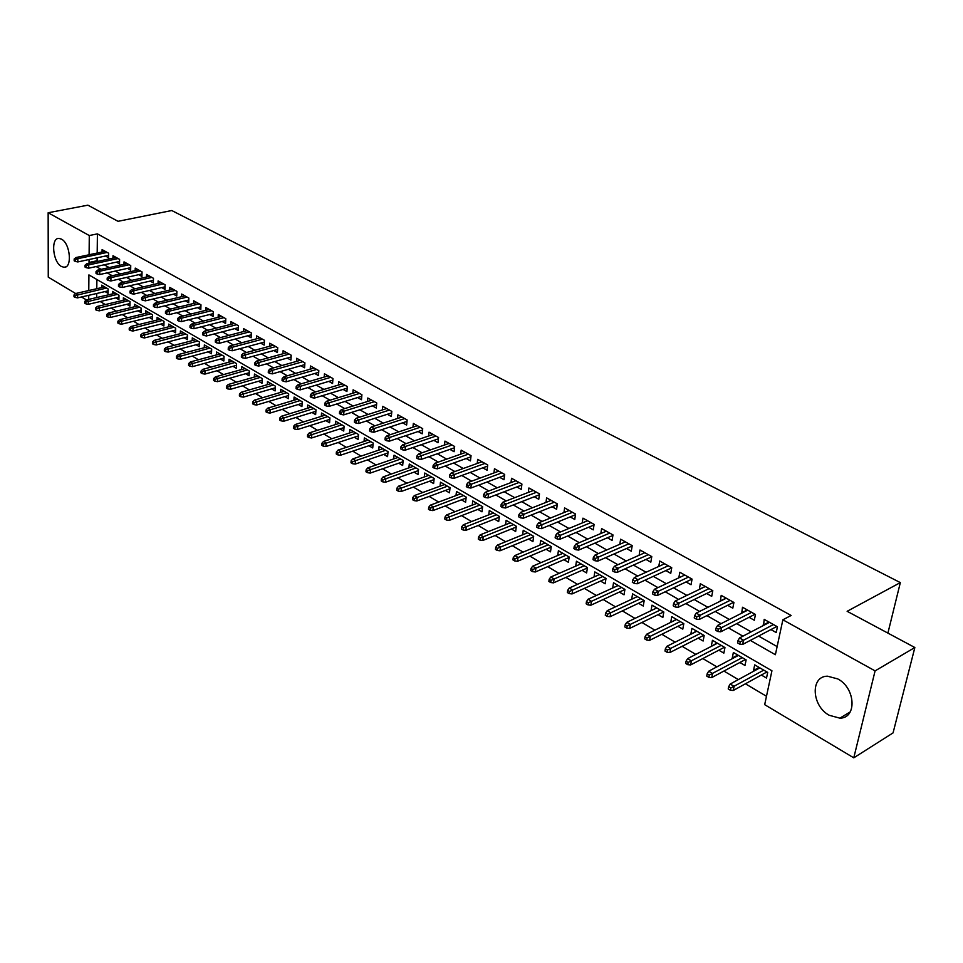 <?xml version="1.0" encoding="UTF-8"?>
<svg xmlns="http://www.w3.org/2000/svg" width="963" height="963" viewBox="0 0 963 963"><rect width="100%" height="100%" fill="white"/><g stroke="black" fill="none" stroke-linecap="round" stroke-linejoin="round"><path stroke-width="1.44" d="M61.488 239.149C70.347 243.446 72.466 268.268 63.967 267.269L61.439 266.486C52.676 262.068 50.545 237.5 59.068 238.415L61.488 239.149M837.762 678.915C855.638 688.051 857.142 718.314 839.868 718.157L829.227 715.28C811.592 705.903 810.16 676.086 827.506 676.195L837.762 678.915M75.68 293.534L48.258 277.163L48.15 212.751L87.862 205.167L118.04 221.309L171.775 210.536L900.333 582.603L847.139 611.3L914.85 647.521L893.062 732.891L853.772 757.833L764.682 704.663L771.941 670.778L88.921 274.9L88.777 290.537M100.224 301.539L105.304 304.549M111.166 308.028L116.379 311.109M122.265 314.6L127.61 317.766M133.52 321.269L138.997 324.507M144.932 328.034L150.541 331.356M156.512 334.895L162.266 338.302M168.26 341.853L174.159 345.344M180.189 348.919L186.232 352.494M192.287 356.081L198.474 359.753M204.565 363.352L210.909 367.12M217.024 370.743L223.536 374.595M229.676 378.23L236.344 382.191M242.52 385.838L249.357 389.895M255.556 393.566L262.562 397.719M268.797 401.415L275.984 405.676M282.243 409.383L289.61 413.741M295.894 417.473L303.453 421.95M309.773 425.694L317.525 430.28M323.857 434.036L331.814 438.743M338.182 442.523L346.331 447.35M352.735 451.141L361.089 456.101M367.529 459.905L376.1 464.985M382.552 468.812L391.351 474.025M397.839 477.865L406.855 483.209M413.38 487.073L422.625 492.55M429.173 496.439L438.659 502.06M445.243 505.96L454.981 511.726M461.59 515.638L471.581 521.549M478.226 525.485L488.458 531.564M495.138 535.512L505.647 541.736M512.352 545.72L523.138 552.1M529.879 556.096L540.941 562.657M547.718 566.665L559.082 573.394M565.871 577.427L577.535 584.336M584.372 588.381L596.338 595.471M603.199 599.54L615.489 606.822M622.387 610.903L635.002 618.378M641.924 622.483L654.888 630.163M661.834 634.28L675.147 642.165M682.129 646.305L695.804 654.407M702.821 658.56L716.869 666.878M723.911 671.055L738.344 679.601M745.41 683.79L766.476 696.273M84.732 301.395L84.72 303.189L85.803 303.827L85.815 302.045L84.732 301.395L86.441 299.926L81.458 296.977M105.461 256.014L108.554 257.747L108.626 253.245L102.102 249.61L102.078 251.993M116.403 262.153L119.52 263.898L119.605 259.384L112.996 255.689L112.96 258.12M127.489 268.376L130.643 270.146L130.739 265.595L124.034 261.852L123.986 264.319M138.732 274.684L141.922 276.477L142.03 271.903L135.229 268.111L135.181 270.615M150.132 281.088L153.358 282.893L153.478 278.307L146.593 274.455L146.532 276.995M161.712 287.576L164.962 289.406L165.094 284.795L158.113 280.883L158.04 283.471M173.448 294.172L176.735 296.014L176.891 291.38L169.789 287.407L169.717 290.044M185.353 300.853L188.676 302.719L188.844 298.048L181.646 294.04L181.562 296.712M197.439 307.642L200.798 309.532L200.978 304.826L193.683 300.757L193.575 303.477M209.693 314.516L213.1 316.43L213.304 311.711L205.889 307.57L205.769 310.339M222.14 321.51L225.583 323.436L225.799 318.693L218.276 314.492L218.156 317.309M234.767 328.6L238.246 330.55L238.487 325.771L230.855 321.51L230.711 324.387M247.599 335.798L251.114 337.772L251.367 332.969L243.615 328.636L243.47 331.561M260.612 343.105L264.175 345.103L264.44 340.276L256.579 335.882L256.411 338.856M273.829 350.52L277.428 352.542L277.729 347.691L269.736 343.225L269.556 346.259M287.251 358.055L290.898 360.102L291.211 355.227L283.098 350.688L282.905 353.782M300.889 365.711L304.573 367.782L304.91 362.87L296.664 358.272L296.46 361.426M314.732 373.488L318.464 375.582L318.825 370.647L310.447 365.964L310.218 369.178M328.804 381.384L332.572 383.503L332.957 378.531L324.447 373.788L324.206 377.063M343.093 389.413L346.909 391.556L347.318 386.56L338.675 381.733L338.41 385.08M357.61 397.563L361.474 399.729L361.907 394.71L353.12 389.798L352.843 393.217M372.368 405.844L376.28 408.047L376.738 402.991L367.806 397.996L367.505 401.499M387.367 414.271L391.339 416.485L391.809 411.406L382.732 406.338L382.407 409.913M402.618 422.829L406.627 425.08L407.132 419.964L397.912 414.812L397.563 418.46M418.123 431.532L422.179 433.807L422.709 428.667L413.332 423.431L412.958 427.163M433.88 440.38L437.996 442.691L438.55 437.515L429.017 432.182L428.619 435.998M449.914 449.372L454.079 451.719L454.668 446.507L444.966 441.09L444.533 445.002M466.212 458.52L470.438 460.892L471.051 455.655L461.181 450.154L460.723 454.151M482.8 467.837L487.073 470.233L487.711 464.973L477.684 459.363L477.191 463.468M499.665 477.311L503.998 479.743L504.672 474.446L494.464 468.74L493.947 472.941M516.842 486.941L521.224 489.409L521.934 484.076L511.546 478.274L510.992 482.583M534.309 496.752L538.762 499.255L539.497 493.887L528.928 487.976L528.326 492.406M552.088 506.731L556.602 509.271L557.372 503.878L546.611 497.859L545.973 502.409M570.192 516.902L574.767 519.466L575.573 514.037L564.619 507.91L563.933 512.581M588.622 527.243L593.268 529.855L594.111 524.39L582.952 518.154L582.218 522.957M607.388 537.775L612.095 540.424L612.986 534.922L601.61 528.579L600.84 533.526M626.504 548.513L631.283 551.197L632.197 545.66L620.629 539.196L619.799 544.288M645.98 559.443L650.819 562.163L651.782 556.602L639.998 550.017L639.107 555.254M665.818 570.578L670.742 573.346L671.741 567.737L659.727 561.032L658.776 566.437M686.041 581.929L691.025 584.734L692.072 579.1L679.83 572.263L678.807 577.836M706.649 593.497L711.705 596.338L712.801 590.668L700.318 583.698L699.355 589.404M727.655 605.294L732.795 608.183L733.926 602.477L721.203 595.363L720.336 601.189M749.07 617.319L754.294 620.244L755.474 614.502L742.497 607.256L741.727 613.19M759.109 667.431L753.535 670.477L754.282 670.91M761.336 675.027L766.512 678.048L767.704 672.427L754.703 664.867L753.535 670.477M737.839 655.069L732.253 658.03L732.855 658.391M739.885 662.496L744.977 665.469L746.12 659.884L733.373 652.469L732.253 658.03M716.978 642.935L711.838 646.113M718.831 650.194L723.851 653.131L724.958 647.569L712.451 640.299L711.368 645.836M696.502 631.03L691.217 634.063M698.187 638.132L703.122 641.021L704.182 635.496L691.915 628.37L690.88 633.871M676.411 619.353L670.982 622.242M677.928 626.299L682.791 629.14L683.814 623.651L671.765 616.645L670.778 622.122M656.694 607.882L651.132 610.638M658.042 614.683L662.845 617.476L663.82 612.023L651.999 605.149L651.048 610.59M638.529 603.271L643.248 606.04L644.187 600.611L632.583 593.87L631.68 599.239M619.365 592.076L624.024 594.809L624.927 589.416L613.527 582.784L612.685 587.996M600.551 581.086L605.149 583.771L606.004 578.414L594.821 571.914L594.027 576.969M582.073 570.301L586.611 572.937L587.43 567.616L576.44 561.224L575.705 566.148M563.933 559.696L568.399 562.308L569.181 556.999L558.396 550.728L557.697 555.519M546.105 549.271L550.511 551.847L551.257 546.587L540.664 540.424L540.014 545.07M528.591 539.039L532.936 541.579L533.658 536.343L523.234 530.288L522.632 534.826M511.377 528.988L515.662 531.492L516.349 526.279L506.117 520.333L505.539 524.751M494.464 519.105L498.69 521.573L499.352 516.397L489.288 510.546L488.747 514.856M477.829 509.391L482.006 511.822L482.632 506.682L472.737 500.929L472.243 505.13M461.482 499.833L465.598 502.241L466.2 497.125L456.474 491.467L456.005 495.572M445.412 490.444L449.468 492.815L450.046 487.735L440.476 482.174L440.043 486.171M429.594 481.211L433.615 483.546L434.157 478.491L424.755 473.026L424.346 476.938M414.054 472.123L418.014 474.434L418.532 469.414L409.275 464.034L408.902 467.849M398.754 463.191L402.666 465.478L403.16 460.47L394.06 455.186L393.698 458.918M383.707 454.392L387.571 456.655L388.041 451.683L379.085 446.471L378.76 450.13M368.901 445.749L372.729 447.976L373.163 443.028L364.351 437.912L364.05 441.487M354.336 437.238L358.116 439.441L358.525 434.518L349.858 429.486L349.569 432.989M339.999 428.86L343.731 431.039L344.116 426.152L335.581 421.18L335.317 424.611M325.891 420.614L329.575 422.757L329.936 417.906L321.546 413.019L321.293 416.377M312 412.489L315.635 414.62L315.984 409.781L307.715 404.978L307.486 408.276M298.313 404.496L301.913 406.603L302.238 401.8L294.1 397.057L293.884 400.295M284.843 396.636L288.394 398.706L288.707 393.927L280.69 389.269L280.498 392.435M271.578 388.883L275.093 390.93L275.382 386.175L267.485 381.589L267.305 384.694M258.517 381.252L261.996 383.274L262.261 378.555L254.485 374.029L254.316 377.075M245.649 373.728L249.08 375.739L249.333 371.032L241.677 366.578L241.52 369.575M232.974 366.325L236.368 368.311L236.597 363.629L229.05 359.235L228.917 362.184M220.479 359.03L223.837 360.993L224.054 356.334L216.615 352.013L216.494 354.902M208.177 351.832L211.499 353.77L211.691 349.148L204.361 344.886L204.252 347.727M196.055 344.754L199.329 346.668L199.51 342.07L192.287 337.869L192.191 340.649M184.102 337.772L187.34 339.662L187.508 335.088L180.394 330.947L180.298 333.692M172.317 330.887L175.531 332.765L175.675 328.202L168.657 324.122L168.573 326.818M160.701 324.098L163.879 325.951L164.011 321.425L157.101 317.405L157.017 320.053M149.253 317.405L152.395 319.247L152.515 314.745L145.702 310.772L145.63 313.384M137.962 310.808L141.08 312.626L141.176 308.148L134.459 304.236L134.399 306.8M126.839 304.308L129.909 306.114L130.005 301.648L123.372 297.796L123.324 300.312M115.861 297.892L118.906 299.674L118.979 295.244L112.442 291.44L112.406 293.92M96.89 279.523L96.782 288.719M96.733 293.474L96.685 297.555M105.027 291.572L108.049 293.33L108.109 288.924L101.657 285.168L101.633 287.612M750.321 640.407L775.384 654.72L782.871 619.799L791.129 615.465L97.407 233.877L97.191 253.028M97.131 257.795L97.107 260.732L98.13 261.31M104.257 264.789L109.168 267.57M115.319 271.072L120.351 273.925M126.538 277.428L131.702 280.365M137.914 283.892L143.222 286.902M149.458 290.441L154.899 293.522M161.17 297.086L166.755 300.251M173.063 303.827L178.793 307.077M185.113 310.676L190.999 314.01M197.355 317.609L203.386 321.04M209.778 324.663L215.977 328.178M222.381 331.814L228.749 335.425M235.189 339.084L241.713 342.78M248.189 346.463L254.882 350.255M261.382 353.951L268.256 357.851M274.792 361.558L281.846 365.555M288.406 369.274L295.641 373.391M302.238 377.123L309.665 381.336M316.285 385.104L323.905 389.425M330.562 393.205L338.386 397.647M345.067 401.439L353.096 405.989M359.813 409.805L368.059 414.475M374.8 418.303L383.262 423.106M390.039 426.946L398.73 431.881M405.531 435.745L414.451 440.801M421.288 444.677L430.449 449.877M437.31 453.778L446.712 459.11M453.609 463.022L463.263 468.5M470.197 472.436L480.104 478.057M487.061 482.006L497.245 487.784M504.239 491.744L514.687 497.678M521.705 501.663L532.443 507.754M539.497 511.762L550.523 518.01M557.613 522.03L568.94 528.458M576.055 532.503L587.683 539.099M594.833 543.156L606.786 549.945M613.973 554.014L626.251 560.984M633.461 565.076L646.077 572.239M653.323 576.343L666.3 583.71M673.57 587.827L686.896 595.399M694.203 599.54L707.901 607.316M715.232 611.481L729.328 619.474M736.695 623.651L751.176 631.872M758.567 636.062L777.129 646.594M770.906 629.573L776.214 632.547L777.442 626.781L764.201 619.39L763.539 625.432M887.898 633.112L900.333 582.603M914.85 647.521L875.09 670.886L853.772 757.833M48.15 212.751L89.282 235.538L89.102 254.75M97.407 233.877L89.282 235.538M782.871 619.799L875.09 670.886M89.053 259.529L89.029 262.466L90.065 263.055M96.18 266.558L101.079 269.351M107.218 272.866L112.25 275.731M118.425 279.258L123.577 282.207M129.788 285.758L135.073 288.78M141.308 292.343L146.737 295.448M152.997 299.024L158.582 302.213M164.866 305.813L170.595 309.075M176.915 312.686L182.789 316.045M189.133 319.68L195.164 323.123M201.544 326.77L207.731 330.297M214.135 333.968L220.479 337.592M226.919 341.275L233.431 344.995M239.907 348.69L246.588 352.518M253.088 356.226L259.95 360.15M266.474 363.882L273.528 367.902M280.077 371.658L287.311 375.787M293.896 379.554L301.323 383.792M307.943 387.571L315.563 391.929M322.208 395.733L330.032 400.199M336.701 404.015L344.73 408.601M351.447 412.441L359.681 417.148M366.421 421L374.884 425.839M381.649 429.703L390.34 434.662M397.141 438.55L406.061 443.654M412.886 447.554L422.047 452.791M428.908 456.715L438.309 462.084M445.207 466.02L454.861 471.545M461.783 475.505L471.701 481.163M478.659 485.135L488.831 490.961M495.825 494.958L506.273 500.929M513.303 504.937L524.041 511.076M531.095 515.109L542.121 521.416M549.211 525.461L560.538 531.937M567.664 536.006L579.305 542.663M586.455 546.743L598.408 553.581M605.595 557.685L617.885 564.715M625.095 568.832L637.723 576.055M644.969 580.195L657.958 587.611M665.228 591.776L678.578 599.395M685.885 603.572L699.607 611.421M706.938 615.61L721.046 623.675M728.413 627.888L742.93 636.17M88.728 295.316L88.692 299.409M97.107 260.732L89.029 262.466M768.956 622.038L763.009 625.143M747.312 609.952L741.341 612.974M726.078 598.095L720.095 601.044M705.253 586.467L699.258 589.344M740.234 641.815L738.019 640.539L737.55 642.875L739.753 644.151L740.234 641.815L743.52 640.226L739.536 637.939L769.485 622.339M773.458 624.554L743.52 640.226L742.666 644.428L776.852 626.456M739.753 644.151L742.666 644.428M739.536 637.939L738.019 640.539M728.678 686.667L728.221 688.942L730.387 690.254L730.857 687.979L728.678 686.667L730.195 684.043L734.107 686.378L733.276 690.471L766.909 671.969M730.857 687.979L763.755 670.14M730.195 684.043L759.855 667.865M733.276 690.471L730.387 690.254M718.29 629.2L716.111 627.948L715.665 630.271L717.832 631.523L718.29 629.2L721.564 627.635L717.652 625.396L747.697 610.157M751.585 612.336L721.564 627.635L720.733 631.812L755.04 614.262M717.832 631.523L720.733 631.812M717.652 625.396L716.111 627.948M696.779 616.838L694.648 615.61L694.215 617.921L696.333 619.137L696.779 616.838L700.029 615.297L696.201 613.094L726.319 598.228M730.135 600.358L700.029 615.297L699.246 619.45L733.637 602.308M696.333 619.137L699.246 619.45M696.201 613.094L694.648 615.61M675.689 604.704L673.594 603.512L673.185 605.799L675.268 607.003L675.689 604.704L678.915 603.187L675.159 601.044L705.361 586.515M709.105 588.61L678.915 603.187L678.169 607.316L712.644 590.584M675.268 607.003L678.169 607.316M675.159 601.044L673.594 603.512M654.996 592.823L652.95 591.643L652.553 593.93L654.599 595.098L654.996 592.823L658.223 591.33L654.539 589.212L684.801 575.031M688.473 577.09L658.223 591.33L657.5 595.435L692.048 579.088M654.599 595.098L657.5 595.435M654.539 589.212L652.95 591.643M707.167 673.799L706.722 676.062L708.852 677.338L709.298 675.075L707.167 673.799L708.696 671.211L712.536 673.51L711.729 677.579L745.47 659.499M709.298 675.075L742.268 657.645M708.696 671.211L738.44 655.418M711.729 677.579L708.852 677.338M686.077 661.184L685.644 663.423L687.738 664.675L688.16 662.436L686.077 661.184L687.618 658.644L691.374 660.883L690.615 664.927L724.441 647.268M688.16 662.436L721.191 645.391M687.618 658.644L717.447 643.212M690.615 664.927L687.738 664.675M665.385 648.797L664.976 651.036L667.034 652.264L667.431 650.025L665.385 648.797L666.938 646.305L670.633 648.508L669.899 652.529L703.809 635.279M667.431 650.025L700.522 633.365M666.938 646.305L696.839 631.222M669.899 652.529L667.034 652.264M645.09 636.663L644.704 638.878L646.715 640.082L647.1 637.867L645.09 636.663L646.667 634.208L650.278 636.362L649.58 640.359L683.561 623.506M647.1 637.867L680.227 621.568M646.667 634.208L676.616 619.474M649.58 640.359L646.715 640.082M634.713 581.158L632.715 580.003L632.33 582.278L634.328 583.434L634.713 581.158L637.915 579.69L634.304 577.619L664.626 563.764M668.226 565.775L637.915 579.69L637.217 583.771L671.717 567.869M634.328 583.434L637.217 583.771M634.304 577.619L632.715 580.003M625.18 624.746L624.818 626.961L626.781 628.141L627.154 625.926L625.18 624.746L626.769 622.327L630.32 624.445L629.646 628.418L663.688 611.95M627.154 625.926L660.317 609.988M626.769 622.327L656.778 607.93M629.646 628.418L626.781 628.141M614.815 569.723L612.853 568.591L612.48 570.842L614.454 571.974L614.815 569.723L617.993 568.266L614.454 566.244L644.825 552.714M648.352 554.688L617.993 568.266L617.331 572.323L651.746 556.855M614.454 571.974L617.331 572.323M614.454 566.244L612.853 568.591M605.643 613.058L605.294 615.261L607.232 616.416L607.581 614.225L605.643 613.058L607.244 610.674L610.735 612.757L610.085 616.705L644.175 600.611M607.581 614.225L640.78 598.637M607.244 610.674L637.301 596.603M610.085 616.705L607.232 616.416M595.29 558.504L593.364 557.396L593.015 559.623L594.941 560.743L595.29 558.504L598.456 557.071L594.978 555.073L625.384 541.856M628.863 543.794L598.456 557.071L597.818 561.092L632.137 546.045M594.941 560.743L597.818 561.092M594.978 555.073L593.364 557.396M586.479 601.586L586.142 603.777L588.032 604.908L588.381 602.73L586.479 601.586L588.08 599.251L591.499 601.285L590.885 605.209L624.903 589.525M588.381 602.73L621.592 587.478M588.08 599.251L618.174 585.492M590.885 605.209L588.032 604.908M576.127 547.49L574.237 546.394L573.9 548.621L575.802 549.717L576.127 547.49L579.269 546.081L575.862 544.119L606.305 531.203M609.711 533.105L579.269 546.081L578.667 550.078L612.901 535.428M575.802 549.717L578.667 550.078M575.862 544.119L574.237 546.394M567.652 590.331L567.327 592.498L569.193 593.617L569.518 591.451L567.652 590.331L569.265 588.02L572.636 590.03L572.046 593.93L605.968 578.655M569.518 591.451L602.754 576.524M569.265 588.02L599.395 574.574M572.046 593.93L569.193 593.617M557.324 536.68L555.458 535.609L555.145 537.823L556.999 538.895L557.324 536.68L560.454 535.284L557.096 533.37L587.574 520.742M590.921 522.608L560.454 535.284L559.876 539.268L594.015 524.991M556.999 538.895L559.876 539.268M557.096 533.37L555.458 535.609M549.175 579.281L548.874 581.435L550.704 582.531L551.017 580.376L549.175 579.281L550.8 577.006L554.098 578.968L553.544 582.856L587.37 567.965M551.017 580.376L584.252 565.763M550.8 577.006L580.954 563.849M553.544 582.856L550.704 582.531M538.859 526.063L537.029 525.016L536.728 527.218L538.558 528.266L538.859 526.063L541.964 524.691L538.678 522.813L569.181 510.462M572.467 512.304L541.964 524.691L541.423 528.651L575.477 514.736M538.558 528.266L541.423 528.651M538.678 522.813L537.029 525.016M531.034 568.423L530.745 570.565L532.539 571.637L532.84 569.494L531.034 568.423L532.671 566.184L535.909 568.122L535.368 571.974L569.121 557.469M532.84 569.494L566.088 555.206M532.671 566.184L562.849 553.316M535.368 571.974L532.539 571.637M520.73 515.65L518.937 514.615L518.648 516.806L520.441 517.829L520.73 515.65L523.824 514.29L520.598 512.436L551.113 500.375M554.339 502.18L523.824 514.29L523.294 518.226L557.264 504.672M520.441 517.829L523.294 518.226M520.598 512.436L518.937 514.615M513.219 557.758L512.942 559.888L514.699 560.947L514.988 558.817L513.219 557.758L514.856 555.555L518.046 557.457L517.528 561.285L551.185 547.14M514.988 558.817L548.236 544.817M514.856 555.555L545.058 542.976M517.528 561.285L514.699 560.947M502.939 505.419L501.169 504.407L500.892 506.574L502.662 507.585L502.939 505.419L506.008 504.082L502.83 502.265L533.358 490.456M536.535 492.237L506.008 504.082L505.503 507.983L539.376 494.777M502.662 507.585L505.503 507.983M502.83 502.265L501.169 504.407M495.716 547.285L495.451 549.404L497.185 550.451L497.45 548.332L495.716 547.285L497.365 545.118L500.495 546.984L500.002 550.788L533.562 536.993M497.45 548.332L530.697 534.621M497.365 545.118L527.568 532.804M500.002 550.788L497.185 550.451M485.448 495.367L483.715 494.368L483.45 496.535L485.183 497.522L485.448 495.367L488.506 494.043L485.388 492.262L515.927 480.718M519.045 482.463L488.506 494.043L488.024 497.931L521.802 485.051M485.183 497.522L488.024 497.931M485.388 492.262L483.715 494.368M478.527 537.005L478.274 539.111L479.971 540.135L480.236 538.028L478.527 537.005L480.176 534.862L483.245 536.692L482.788 540.484L516.252 527.026M480.236 538.028L513.46 524.606M480.176 534.862L510.39 522.813M482.788 540.484L479.971 540.135M468.271 485.496L466.574 484.521L466.321 486.664L468.018 487.639L468.271 485.496L471.316 484.196L468.247 482.439L498.786 471.148M501.855 472.857L471.316 484.196L470.859 488.048L504.54 475.493M468.018 487.639L470.859 488.048M468.247 482.439L466.574 484.521M461.626 526.893L461.385 528.988L463.059 529.987L463.311 527.893L461.626 526.893L463.287 524.787L466.309 526.58L465.863 530.348L499.243 517.215M463.311 527.893L496.523 514.76M463.287 524.787L493.501 513.002M465.863 530.348L463.059 529.987M451.394 475.794L449.733 474.831L449.492 476.962L451.166 477.925L451.394 475.794L454.416 474.506L451.406 472.785L481.945 461.746M484.955 463.432L454.416 474.506L453.982 478.346L487.579 466.092M451.166 477.925L453.982 478.346M451.406 472.785L449.733 474.831M445.026 516.962L444.798 519.045L446.447 520.032L446.676 517.95L445.026 516.962L446.7 514.88L449.661 516.649L449.24 520.393L482.523 507.573M446.676 517.95L479.875 505.069M446.7 514.88L476.902 503.348M449.24 520.393L446.447 520.032M434.819 466.261L433.169 465.322L432.953 467.44L434.59 468.379L434.819 466.261L437.816 464.997L434.867 463.299L465.394 452.502M468.355 454.151L437.816 464.997L437.407 468.812L470.907 456.847M434.59 468.379L437.407 468.812M434.867 463.299L433.169 465.322M428.716 507.2L428.487 509.271L430.112 510.234L430.329 508.163L428.716 507.2L430.389 505.154L433.302 506.887L432.893 510.607L466.08 498.1M430.329 508.163L463.504 495.56M430.389 505.154L460.579 493.863M432.893 510.607L430.112 510.234M418.52 456.895L416.907 455.968L416.69 458.075L418.303 459.002L418.52 456.895L421.505 455.643L418.604 453.982L449.119 443.413M452.032 445.038L421.505 455.643L421.12 459.435L454.524 447.759M418.303 459.002L421.12 459.435M418.604 453.982L416.907 455.968M412.67 497.606L412.465 499.653L414.054 500.616L414.259 498.557L412.67 497.606L414.355 495.584L417.22 497.293L416.835 500.989L449.926 488.771M414.259 498.557L447.41 486.195M414.355 495.584L444.533 484.533M416.835 500.989L414.054 500.616M402.498 447.699L400.921 446.784L400.716 448.878L402.293 449.781L402.498 447.699L405.471 446.459L402.618 444.822L433.121 434.482M435.986 436.07L405.471 446.459L405.098 450.215L438.406 438.827M402.293 449.781L405.098 450.215M402.618 444.822L400.921 446.784M396.9 488.169L396.708 490.215L398.273 491.142L398.465 489.108L396.9 488.169L398.586 486.171L401.402 487.856L401.041 491.539L434.036 479.598M398.465 489.108L431.58 476.998M398.586 486.171L428.752 475.349M401.041 491.539L398.273 491.142M386.753 438.647L385.2 437.744L385.007 439.826L386.56 440.717L386.753 438.647L389.702 437.419L386.897 435.806L417.388 425.694M420.193 427.259L389.702 437.419L389.353 441.162L422.564 430.04M386.56 440.717L389.353 441.162M386.897 435.806L385.2 437.744M381.396 478.888L381.204 480.922L382.744 481.849L382.937 479.815L381.396 478.888L383.081 476.926L385.85 478.575L385.513 482.234L418.411 470.582M382.937 479.815L416.004 467.946M383.081 476.926L413.235 466.333M385.513 482.234L382.744 481.849M371.273 429.739L369.744 428.86L369.563 430.93L371.092 431.809L371.273 429.739L374.21 428.535L371.441 426.946L401.908 417.051M404.677 418.592L374.21 428.535L373.873 432.255L406.988 421.397M371.092 431.809L373.873 432.255M371.441 426.946L369.744 428.86M366.145 469.763L365.964 471.786L367.481 472.689L367.661 470.666L366.145 469.763L367.842 467.825L370.562 469.45L370.237 473.086L403.04 461.698M367.661 470.666L400.692 459.038M367.842 467.825L397.972 457.449M370.237 473.086L367.481 472.689M356.045 420.987L354.54 420.121L354.372 422.179L355.877 423.046L356.045 420.987L358.97 419.796L356.25 418.243L386.693 408.541M389.413 410.069L358.97 419.796L358.657 423.491L391.676 412.886M355.877 423.046L358.657 423.491M356.25 418.243L354.54 420.121M351.146 460.796L350.977 462.806L352.47 463.697L352.639 461.686L351.146 460.796L352.843 458.882L355.528 460.483L355.215 464.094L387.92 452.959M352.639 461.686L385.633 450.275M352.843 458.882L382.949 448.722M355.215 464.094L352.47 463.697M341.071 412.381L339.59 411.526L339.433 413.572L340.914 414.427L341.071 412.381L343.972 411.201L341.299 409.672L371.718 400.187M374.39 401.679L343.972 411.201L343.683 414.884L376.605 404.52M340.914 414.427L343.683 414.884M341.299 409.672L339.59 411.526M336.388 451.96L336.231 453.958L337.7 454.837L337.857 452.839L336.388 451.96L338.097 450.082L340.733 451.647L340.445 455.246L373.042 444.364M337.857 452.839L370.803 441.668M338.097 450.082L368.167 440.127M340.445 455.246L337.7 454.837M326.349 403.918L324.88 403.076L324.736 405.11L326.192 405.953L326.349 403.918L329.226 402.751L326.601 401.246L356.984 391.953M359.608 393.422L329.226 402.751L328.949 406.41L361.775 396.275M326.192 405.953L328.949 406.41M326.601 401.246L324.88 403.076M321.883 443.281L321.726 445.267L323.171 446.134L323.315 444.136L321.883 443.281L323.58 441.415L326.18 442.968L325.903 446.543L358.417 435.902M323.315 444.136L356.226 433.181M323.58 441.415L353.626 431.665M325.903 446.543L323.171 446.134M311.856 395.588L310.423 394.77L310.279 396.78L311.711 397.611L311.856 395.588L314.72 394.433L312.132 392.952L342.479 383.852M345.079 385.308L314.72 394.433L314.468 398.068L347.186 388.173M311.711 397.611L314.468 398.068M312.132 392.952L310.423 394.77M307.594 434.734L307.45 436.708L308.87 437.563L309.015 435.577L307.594 434.734L309.304 432.893L311.856 434.421L311.603 437.972L344.008 427.572M309.015 435.577L341.865 424.839M309.304 432.893L339.301 423.347M311.603 437.972L308.87 437.563M297.591 387.391L296.183 386.584L296.05 388.595L297.459 389.401L297.591 387.391L300.456 386.259L297.904 384.803L328.214 375.883M330.766 377.315L300.456 386.259L300.203 389.871L332.825 380.192M297.459 389.401L300.203 389.871M297.904 384.803L296.183 386.584M283.567 379.338L282.171 378.531L282.051 380.529L283.447 381.324L283.567 379.338L286.408 378.206L283.904 376.774L314.167 368.047M316.683 369.443L286.408 378.206L286.18 381.805L318.693 372.332M283.447 381.324L286.18 381.805M283.904 376.774L282.171 378.531M269.76 371.393L268.388 370.611L268.28 372.597L269.64 373.379L269.76 371.393L272.589 370.286L270.122 368.865L300.336 360.318M302.815 361.703L272.589 370.286L272.373 373.861L304.79 364.604M269.64 373.379L272.373 373.861M270.122 368.865L268.388 370.611M293.534 426.32L293.414 428.282L294.798 429.125L294.931 427.163L293.534 426.32L295.244 424.514L297.76 426.007L297.519 429.546L329.828 419.374M294.931 427.163L327.733 416.618M295.244 424.514L325.217 415.149M297.519 429.546L294.798 429.125M279.703 418.05L279.583 420L280.955 420.819L281.076 418.869L279.703 418.05L281.413 416.257L283.892 417.737L283.664 421.252L315.876 411.297M281.076 418.869L313.83 408.529M281.413 416.257L311.338 407.084M283.664 421.252L280.955 420.819M266.089 409.901L265.969 411.839L267.329 412.646L267.437 410.707L266.089 409.901L267.798 408.131L270.23 409.588L270.025 413.079L302.129 403.341M267.437 410.707L300.131 400.572M267.798 408.131L297.687 399.151M270.025 413.079L267.329 412.646M256.17 363.581L254.822 362.81L254.714 364.784L256.062 365.555L256.17 363.581L258.975 362.485L256.555 361.089L286.733 352.723M289.165 354.083L258.975 362.485L258.782 366.036L291.091 356.984M256.062 365.555L258.782 366.036M256.555 361.089L254.822 362.81M252.679 401.884L252.571 403.81L253.907 404.604L254.015 402.678L252.679 401.884L254.401 400.139L256.796 401.571L256.603 405.038L288.611 395.516M254.015 402.678L286.637 392.723M254.401 400.139L284.241 391.327M256.603 405.038L253.907 404.604M242.796 355.901L241.472 355.13L241.364 357.092L242.688 357.863L242.796 355.901L245.589 354.805L243.194 353.433L273.323 345.236M275.719 346.572L245.589 354.805L245.396 358.344L277.621 349.485M242.688 357.863L245.396 358.344M243.194 353.433L241.472 355.13M239.486 393.975L239.39 395.901L240.69 396.684L240.798 394.77L239.486 393.975L241.195 392.266L243.555 393.674L243.374 397.129L275.286 387.8M240.798 394.77L273.36 385.007M241.195 392.266L270.988 383.623M243.374 397.129L240.69 396.684M229.627 348.329L228.315 347.571L228.219 349.521L229.531 350.279L229.627 348.329L232.396 347.246L230.049 345.898L260.13 337.857M262.49 339.181L232.396 347.246L232.227 350.761L264.344 342.094M229.531 350.279L232.227 350.761M230.049 345.898L228.315 347.571M226.486 386.199L226.401 388.113L227.689 388.883L227.774 386.982L226.486 386.199L228.207 384.502L230.53 385.898L230.362 389.329L262.165 380.204M227.774 386.982L260.287 377.4M228.207 384.502L257.952 376.039M230.362 389.329L227.689 388.883M216.651 340.866L215.363 340.132L215.279 342.07L216.567 342.816L216.651 340.866L219.42 339.807L217.096 338.482L247.13 330.598M249.453 331.898L219.42 339.807L219.263 343.297L251.271 334.823M216.567 342.816L219.263 343.297M217.096 338.482L215.363 340.132M213.69 378.543L213.605 380.445L214.869 381.204L214.954 379.302L213.69 378.543L215.399 376.87L217.698 378.242L217.542 381.661L249.248 372.717M214.954 379.302L247.395 369.912M215.399 376.87L245.096 368.576M217.542 381.661L214.869 381.204M203.879 333.535L202.615 332.801L202.543 334.727L203.807 335.461L203.879 333.535L206.636 332.476L204.349 331.176L234.322 323.448M236.609 324.736L206.636 332.476L206.491 335.955L238.391 327.661M203.807 335.461L206.491 335.955M204.349 331.176L202.615 332.801M201.086 371.008L201.002 372.898L202.254 373.644L202.338 371.754L201.086 371.008L202.796 369.347L205.047 370.695L204.914 374.089L236.513 365.338M202.338 371.754L234.707 362.533M202.796 369.347L232.444 361.209M204.914 374.089L202.254 373.644M191.3 326.301L190.06 325.59L189.988 327.504L191.24 328.227L191.3 326.301L194.032 325.265L191.793 323.977L221.707 316.406M223.97 317.67L194.032 325.265L193.912 328.708L225.715 320.595M191.24 328.227L193.912 328.708M191.793 323.977L190.06 325.59M188.664 363.569L188.592 365.459L189.831 366.193L189.892 364.315L188.664 363.569L190.385 361.944L192.6 363.268L192.48 366.65L223.97 358.08M189.892 364.315L222.2 355.251M190.385 361.944L219.973 353.963M192.48 366.65L189.831 366.193M178.913 319.186L177.686 318.476L177.625 320.378L178.853 321.088L178.913 319.186L181.634 318.151L179.419 316.887L209.284 309.472M211.511 310.712L181.634 318.151L181.513 321.582L213.22 313.637M178.853 321.088L181.513 321.582M179.419 316.887L177.686 318.476M176.434 356.25L176.373 358.128L177.577 358.85L177.649 356.984L176.434 356.25L178.143 354.637L180.334 355.949L180.225 359.307L211.619 350.917M177.649 356.984L209.874 348.088M178.143 354.637L207.683 346.812M180.225 359.307L177.577 358.85M166.707 312.168L165.504 311.47L165.443 313.372L166.659 314.07L166.707 312.168L169.416 311.145L167.237 309.893L197.042 302.623M199.233 303.851L169.416 311.145L169.307 314.564L200.906 306.788M166.659 314.07L169.307 314.564M167.237 309.893L165.504 311.47M164.372 349.039L164.324 350.905L165.516 351.615L165.576 349.762L164.372 349.039L166.093 347.45L168.248 348.738L168.152 352.085L199.449 343.863M165.576 349.762L197.74 341.034M166.093 347.45L195.573 339.77M168.152 352.085L165.516 351.615M154.694 305.259L153.49 304.573L153.442 306.451L154.634 307.149L154.694 305.259L157.378 304.248L155.224 303.02L184.968 295.894M187.135 297.098L157.378 304.248L157.282 307.642L188.772 300.023M154.634 307.149L157.282 307.642M155.224 303.02L153.49 304.573M152.503 341.937L152.455 343.791L153.635 344.489L153.683 342.647L152.503 341.937L154.212 340.36L156.343 341.624L156.247 344.959L187.448 336.906M153.683 342.647L185.763 334.077M154.212 340.36L183.632 332.837M156.247 344.959L153.635 344.489M142.837 298.446L141.669 297.772L141.621 299.649L142.801 300.324L142.837 298.446L145.521 297.447L143.403 296.231L173.087 289.249M175.206 290.441L145.521 297.447L145.437 300.829L176.819 293.366M142.801 300.324L145.437 300.829M143.403 296.231L141.669 297.772M140.791 334.931L140.754 336.773L141.91 337.471L141.958 335.63L140.791 334.931L142.512 333.379L144.606 334.63L144.522 337.941L175.615 330.044M141.958 335.63L173.978 327.215M142.512 333.379L171.871 325.988M144.522 337.941L141.91 337.471M131.161 291.741L130.005 291.067L129.969 292.933L131.124 293.607L131.161 291.741L133.821 290.754L131.738 289.55L161.363 282.701M163.457 283.868L133.821 290.754L133.761 294.112L165.046 286.805M131.124 293.607L133.761 294.112M131.738 289.55L130.005 291.067M129.259 328.034L129.223 329.864L130.366 330.55L130.402 328.72L129.259 328.034L130.98 326.493L133.038 327.721L132.966 331.019L163.963 323.291M130.402 328.72L162.35 320.45M130.98 326.493L160.267 319.247M132.966 331.019L130.366 330.55M119.665 285.12L118.521 284.47L118.485 286.324L119.629 286.974L119.665 285.12L122.313 284.145L120.255 282.966L149.807 276.249M151.877 277.404L122.313 284.145L122.241 287.492L153.43 280.329M119.629 286.974L122.241 287.492M120.255 282.966L118.521 284.47M117.895 321.233L117.859 323.05L118.991 323.724L119.015 321.907L117.895 321.233L119.605 319.704L121.639 320.92L121.579 324.194L152.467 316.622M119.015 321.907L150.878 313.794M119.605 319.704L148.832 312.602M121.579 324.194L118.991 323.724M108.325 278.608L107.194 277.958L107.17 279.8L108.289 280.45L108.325 278.608L110.95 277.633L108.927 276.477L138.419 269.893M140.454 271.024L110.95 277.633L110.901 280.955L141.982 273.949M108.289 280.45L110.901 280.955M108.927 276.477L107.194 277.958M106.676 314.528L106.652 316.333L107.772 316.996L107.796 315.19L106.676 314.528L108.398 313.023L110.396 314.215L110.348 317.477L141.14 310.05M107.796 315.19L139.575 307.221M108.398 313.023L137.565 306.041M110.348 317.477L107.772 316.996M97.143 272.18L96.035 271.542L96.011 273.372L97.119 274.022L97.143 272.18L99.755 271.217L97.769 270.073L127.188 263.621M129.198 264.741L99.755 271.217L99.719 274.527L130.691 267.666M97.119 274.022L99.719 274.527M97.769 270.073L96.035 271.542M95.626 307.907L95.614 309.713L96.709 310.375L96.733 308.569L95.626 307.907L97.347 306.427L99.321 307.606L99.285 310.844L129.969 303.562M96.733 308.569L128.44 300.745M97.347 306.427L126.442 299.577M99.285 310.844L96.709 310.375M86.116 265.848L85.033 265.222L85.009 267.04L86.104 267.666L86.116 265.848L88.728 264.897L86.754 263.766L116.114 257.434M118.1 258.541L88.728 264.897L88.692 268.183L119.568 261.454M86.104 267.666L88.692 268.183M86.754 263.766L85.033 265.222M115.488 293.209L86.441 299.926L88.391 301.082L88.367 304.308L118.943 297.17M85.815 302.045L117.45 294.353M88.367 304.308L85.803 303.827M75.258 259.601L74.175 258.975L74.163 260.792L75.246 261.418L75.258 259.601L77.847 258.662L75.908 257.554L105.196 251.331M107.146 252.426L77.847 258.662L77.822 261.936L108.59 255.339M75.246 261.418L77.822 261.936M75.908 257.554L74.175 258.975M73.995 294.967L73.982 296.748L75.054 297.386L75.054 295.605L73.995 294.967L75.704 293.51L77.63 294.654L77.606 297.868L108.085 290.874M75.054 295.605L106.604 288.045M75.704 293.51L104.666 286.926M77.606 297.868L75.054 297.386M63.967 267.269L65.725 266.895M839.868 718.157L850.245 711.886"/></g></svg>
